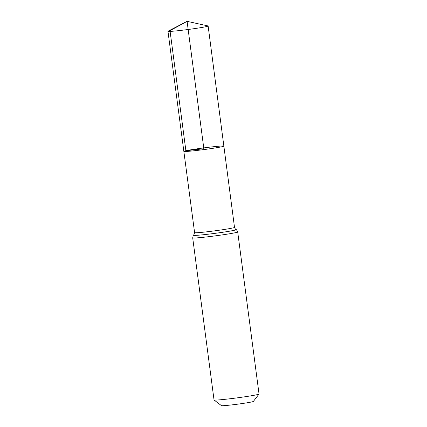 <?xml version="1.0" encoding="UTF-8"?>
<svg xmlns="http://www.w3.org/2000/svg" width="427" height="427" viewBox="0 0 427 427"><rect width="100%" height="100%" fill="white"/><g stroke="black" fill="none" stroke-linecap="round" stroke-linejoin="round"><path stroke-width="0.64" d="M185.884 150.726A20.181 0.843 -7.5 0 0 183.85 151.377A20.181 0.843 -7.5 0 0 203.967 149.578A20.181 0.843 -7.5 0 0 223.86 146.109A20.181 0.843 -7.5 0 0 208.317 147.326A20.181 0.843 -7.5 0 0 185.884 150.726M192.7 237.882L214.034 399.95A22.695 0.95 -7.5 0 0 214.06 399.982L221.458 405.65A16.093 0.673 -7.5 0 0 237.487 404.193A16.093 0.673 -7.5 0 0 253.344 401.455L259.024 394.062A22.695 0.95 -7.5 0 0 259.04 394.025L237.7 231.957A22.695 0.95 172.5 0 1 235.41 232.683A22.695 0.95 172.5 0 1 210.18 236.51A22.695 0.95 172.5 0 1 192.7 237.882C193.095 235.848 193.426 234.957 193.682 235.202L194.6 232.64L167.96 31.299A20.256 0.849 172.5 0 1 168.083 31.182L187.085 21.35L207.981 25.93A20.256 0.849 172.5 0 1 208.125 26.01A20.256 0.849 172.5 0 1 206.081 26.661A20.256 0.849 172.5 0 1 183.567 30.077A20.256 0.849 172.5 0 1 167.96 31.299M214.06 399.982A22.695 0.95 -7.5 0 0 236.659 397.927A22.695 0.95 -7.5 0 0 259.024 394.062M237.7 231.957C236.793 230.094 236.243 229.32 236.062 229.625C235.885 229.918 235.368 229.171 234.508 227.388L223.86 146.109A20.181 0.843 172.5 0 1 221.821 146.755A20.181 0.843 172.5 0 1 199.393 150.16A20.181 0.843 172.5 0 1 183.85 151.377M203.855 148.74L187.085 21.35L170.01 30.648L185.884 150.726L203.855 148.74M234.508 227.388A20.128 0.843 172.5 0 1 232.48 228.034A20.128 0.843 172.5 0 1 210.105 231.429A20.128 0.843 172.5 0 1 194.6 232.64M236.062 229.625A21.409 0.897 172.5 0 1 233.943 230.361A21.409 0.897 172.5 0 1 209.529 234.044A21.409 0.897 172.5 0 1 193.682 235.202M223.86 146.109L208.125 26.01"/></g></svg>
